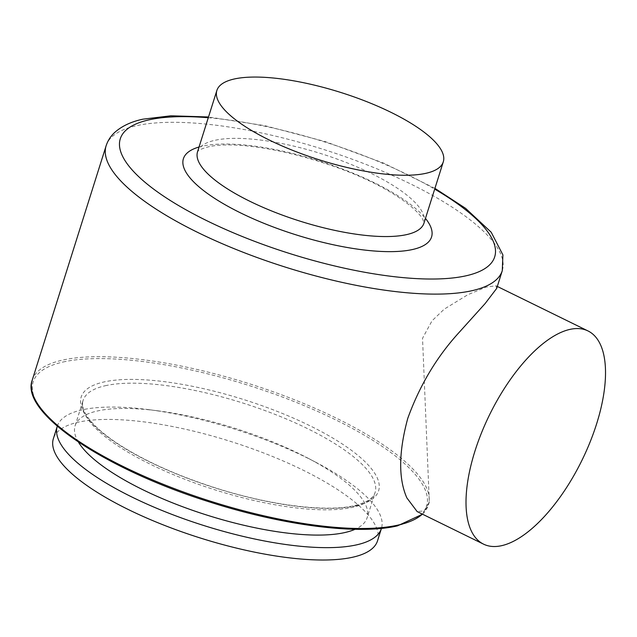 <?xml version="1.0" encoding="UTF-8"?>
<svg xmlns="http://www.w3.org/2000/svg" width="637" height="637" viewBox="0 0 637 637"><rect width="100%" height="100%" fill="white"/><g stroke="black" fill="none" stroke-linecap="round" stroke-linejoin="round"><path stroke-width="0.48" stroke-dasharray="3.19 2.39" d="M496.693 288.41L495.968 285.79L486.095 287.112L467.853 294.7L444.244 309.128L432.013 320.825L422.53 338.279L429.314 502.091L424.178 510.898L417.147 511.567M57.298 426.185A169.936 50.61 -162.5 0 1 81.878 409.909A169.936 50.61 -162.5 0 1 148.915 409.663A169.936 50.61 -162.5 0 1 315.872 462.303A169.936 50.61 -162.5 0 1 381.444 528.384M377.526 540.821A169.936 50.61 17.5 0 0 268.105 454.722A169.936 50.61 17.5 0 0 77.977 422.267A169.936 50.61 17.5 0 0 53.381 438.622M78.391 442.046A153.079 45.593 -162.5 0 1 75.11 425.739A153.079 45.593 -162.5 0 1 97.278 411.008A153.079 45.593 -162.5 0 1 157.665 410.793A153.079 45.593 -162.5 0 1 308.061 458.21A153.079 45.593 -162.5 0 1 367.111 517.801A153.079 45.593 -162.5 0 1 355.072 529.283M105.248 385.727A153.079 45.593 -162.5 0 1 276.514 414.966A153.079 45.593 -162.5 0 1 375.082 492.52A153.079 45.593 -162.5 0 1 352.914 507.251A153.079 45.593 -162.5 0 1 181.649 478.013A153.079 45.593 -162.5 0 1 83.081 400.458A153.079 45.593 -162.5 0 1 105.248 385.727M356.035 505.786A155.93 46.437 -162.5 0 1 149.902 462.056A155.93 46.437 -162.5 0 1 103.759 382.009A155.93 46.437 -162.5 0 1 309.893 425.739A155.93 46.437 -162.5 0 1 356.035 505.786M32.232 380.146A207.686 61.853 -162.5 0 1 62.299 360.168A207.686 61.853 -162.5 0 1 294.66 399.829A207.686 61.853 -162.5 0 1 428.382 505.053A207.686 61.853 -162.5 0 1 422.379 514.131M63.039 362.031A206.261 61.431 -162.5 0 1 335.715 419.879A206.261 61.431 -162.5 0 1 396.755 525.764A206.261 61.431 -162.5 0 1 124.08 467.916A206.261 61.431 -162.5 0 1 63.039 362.031M106.132 145.754A207.686 61.853 -162.5 0 1 136.207 125.776A207.686 61.853 -162.5 0 1 368.568 165.437A207.686 61.853 -162.5 0 1 502.282 270.661M208.267 117.734A196.292 58.461 -162.5 0 1 434.697 189.125M197.542 151.765A118.705 35.353 -162.5 0 1 214.725 140.347A118.705 35.353 -162.5 0 1 347.539 163.016A118.705 35.353 -162.5 0 1 423.963 223.157L423.04 219.972C421.423 215.935 412.911 205.592 390.792 192.39C340.978 161.886 246.519 137.624 208.028 146.932C196.26 150.037 197.247 152.824 197.542 151.765M199.039 147.012A130.099 38.746 -162.5 0 1 202.24 146.191A130.099 38.746 -162.5 0 1 322.226 161.87A130.099 38.746 -162.5 0 1 425.46 218.403M497.306 286.451L495.968 285.79M157.665 410.793L148.915 409.663M308.061 458.21L315.872 462.303M75.11 425.739L83.081 400.458C81.759 404.224 82.802 409.018 86.194 414.822C91.473 423.517 101.801 433.017 117.176 443.32C142.696 460.025 174.737 474.653 213.291 487.209C268.392 505.149 326.048 512.498 354.594 505.603C371.992 501.144 374.301 495.212 375.082 492.52L367.111 517.801M429.314 502.091L428.382 505.053L422.538 514.21M434.936 188.369L383.777 163.168L325.212 141.589L264.865 125.672L208.514 116.977"/><path stroke-width="0.96" d="M474.868 451.362A118.705 51.478 -63.9 0 1 588.055 330.969A118.705 51.478 -63.9 0 1 596.662 423.716A118.705 51.478 -63.9 0 1 483.475 544.109A118.705 51.478 -63.9 0 1 474.868 451.362M483.475 544.109L417.147 511.567L406.868 497.911C398.34 478.618 398.635 452.119 407.744 418.429C419.608 385.584 436.695 356.959 459.006 332.554L485.139 303.546L496.693 288.41L502.282 270.661A207.686 61.853 -162.5 0 1 472.216 290.647A207.686 61.853 -162.5 0 1 239.854 250.978A207.686 61.853 -162.5 0 1 106.132 145.754L32.232 380.146A207.686 61.853 -162.5 0 0 165.954 485.37A207.686 61.853 -162.5 0 0 398.316 525.031A207.686 61.853 -162.5 0 0 422.379 514.131M381.444 528.384A169.936 50.61 -162.5 0 1 381.42 528.455A169.936 50.61 -162.5 0 1 356.824 544.81A169.936 50.61 -162.5 0 1 166.687 512.355A169.936 50.61 -162.5 0 1 57.274 426.257A169.936 50.61 -162.5 0 1 57.298 426.185M57.274 426.257L53.381 438.622A169.936 50.61 17.5 0 0 162.793 524.713A169.936 50.61 17.5 0 0 352.922 557.176A169.936 50.61 17.5 0 0 377.526 540.821L381.42 528.455M355.072 529.283A153.079 45.593 -162.5 0 1 344.943 532.532A153.079 45.593 -162.5 0 1 196.769 511.774A153.079 45.593 -162.5 0 1 78.391 442.046M216.938 97.62A118.705 35.353 -162.5 0 1 216.867 90.462A118.705 35.353 -162.5 0 1 329.719 89.148A118.705 35.353 -162.5 0 1 443.225 154.695A118.705 35.353 -162.5 0 1 443.288 161.854A118.705 35.353 -162.5 0 1 330.444 163.168A118.705 35.353 -162.5 0 1 216.938 97.62M434.697 189.125A196.292 58.461 -162.5 0 1 466.268 275.749A196.292 58.461 -162.5 0 1 206.778 220.689A196.292 58.461 -162.5 0 1 148.692 119.923A196.292 58.461 -162.5 0 1 208.267 117.734M443.288 161.854L423.963 223.157A118.705 35.353 -162.5 0 1 406.78 234.575A118.705 35.353 -162.5 0 1 273.974 211.906A118.705 35.353 -162.5 0 1 197.542 151.765L216.867 90.462M425.46 218.403A130.099 38.746 -162.5 0 1 412.728 249.473A130.099 38.746 -162.5 0 1 243.382 214.263A130.099 38.746 -162.5 0 1 199.039 147.012M588.055 330.969L497.306 286.451M422.538 514.21L397.48 525.859C358.623 535.12 283.68 525.613 210.927 502.394C105.463 469.604 19.763 412.76 32.232 380.146M502.282 270.661L502.904 254.88L491.183 232.218L465.591 208.347L434.936 188.369M208.514 116.977L170.923 115.799L142.903 119.183C131.278 121.651 121.89 126.062 114.732 132.424C110.703 136.135 107.836 140.578 106.132 145.754"/></g></svg>
